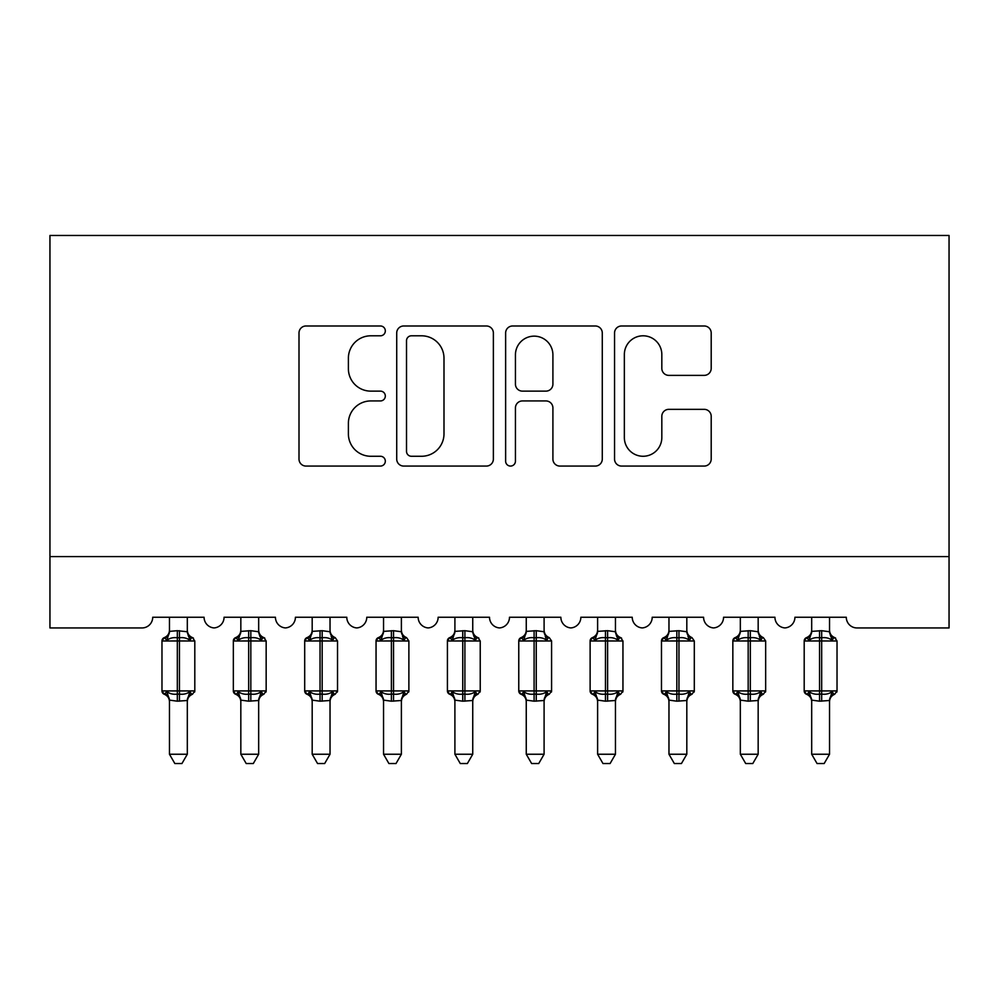 <?xml version="1.0" encoding="UTF-8"?>
<svg xmlns="http://www.w3.org/2000/svg" width="999" height="999" viewBox="0 0 999 999"><rect width="100%" height="100%" fill="white"/><g stroke="black" fill="none" stroke-linecap="round" stroke-linejoin="round"><path stroke-width="1.5" d="M385.327 330.894A4.908 4.908 0 0 0 380.432 325.986L306.006 325.986A7.005 7.005 0 0 0 299.001 332.992L299.001 459.065A7.005 7.005 0 0 0 306.006 466.071L380.432 466.071A4.908 4.908 0 0 0 385.327 461.176A4.908 4.908 0 0 0 380.432 456.268L370.804 456.268A22.415 22.415 0 0 1 348.389 433.853L348.389 423.351A22.415 22.415 0 0 1 370.804 400.936L380.432 400.936A4.908 4.908 0 0 0 385.327 396.029A4.908 4.908 0 0 0 380.432 391.133L370.804 391.133A22.415 22.415 0 0 1 348.389 368.718L348.389 358.204A22.415 22.415 0 0 1 370.804 335.801L380.432 335.801A4.908 4.908 0 0 0 385.327 330.894M704.195 375.374A7.005 7.005 0 0 0 711.201 368.369L711.201 332.992A7.005 7.005 0 0 0 704.195 325.986L621.553 325.986A7.005 7.005 0 0 0 614.547 332.992L614.547 459.065A7.005 7.005 0 0 0 621.553 466.071L704.195 466.071A7.005 7.005 0 0 0 711.201 459.065L711.201 416.346A7.005 7.005 0 0 0 704.195 409.34L668.831 409.34A7.005 7.005 0 0 0 661.825 416.346L661.825 437.537A18.731 18.731 0 0 1 643.081 456.268A18.731 18.731 0 0 1 624.35 437.537L624.35 354.533A18.731 18.731 0 0 1 643.081 335.801A18.731 18.731 0 0 1 661.825 354.533L661.825 368.369A7.005 7.005 0 0 0 668.831 375.374L704.195 375.374M949.05 556.58L949.05 235.477L49.95 235.477L49.95 627.946L141.995 627.946A10.702 10.702 0 0 0 152.71 617.245L204.083 617.245A10.702 10.702 0 0 0 214.073 627.921A10.702 10.702 0 0 0 224.063 617.245L275.437 617.245A10.702 10.702 0 0 0 285.427 627.921A10.702 10.702 0 0 0 295.417 617.245L346.79 617.245A10.702 10.702 0 0 0 356.78 627.921A10.702 10.702 0 0 0 366.77 617.245L418.156 617.245A10.702 10.702 0 0 0 428.146 627.921A10.702 10.702 0 0 0 438.136 617.245L489.51 617.245A10.702 10.702 0 0 0 499.5 627.921A10.702 10.702 0 0 0 509.49 617.245L560.864 617.245A10.702 10.702 0 0 0 570.854 627.921A10.702 10.702 0 0 0 580.844 617.245L632.23 617.245A10.702 10.702 0 0 0 642.22 627.921A10.702 10.702 0 0 0 652.21 617.245L703.583 617.245A10.702 10.702 0 0 0 713.573 627.921A10.702 10.702 0 0 0 723.563 617.245L774.937 617.245A10.702 10.702 0 0 0 784.927 627.921A10.702 10.702 0 0 0 794.917 617.245L846.29 617.245A10.702 10.702 0 0 0 857.005 627.946L949.05 627.946L949.05 556.58L49.95 556.58M493.369 332.992A7.005 7.005 0 0 0 486.363 325.986L403.721 325.986A7.005 7.005 0 0 0 396.715 332.992L396.715 459.065A7.005 7.005 0 0 0 403.721 466.071L486.363 466.071A7.005 7.005 0 0 0 493.369 459.065L493.369 332.992M512.637 325.986L595.279 325.986A7.005 7.005 0 0 1 602.285 332.992L602.285 459.065A7.005 7.005 0 0 1 595.279 466.071L559.915 466.071A7.005 7.005 0 0 1 552.909 459.065L552.909 407.942A7.005 7.005 0 0 0 545.904 400.936L522.44 400.936A7.005 7.005 0 0 0 515.434 407.942L515.434 461.176A4.908 4.908 0 0 1 510.526 466.071A4.908 4.908 0 0 1 505.631 461.176L505.631 332.992A7.005 7.005 0 0 1 512.637 325.986M411.426 335.801A4.908 4.908 0 0 0 406.518 340.696L406.518 451.361A4.908 4.908 0 0 0 411.426 456.268L421.578 456.268A22.415 22.415 0 0 0 443.993 433.853L443.993 358.204A22.415 22.415 0 0 0 421.578 335.801L411.426 335.801M552.909 354.882A18.731 18.731 0 0 0 534.165 336.151A18.731 18.731 0 0 0 515.434 354.882L515.434 384.128A7.005 7.005 0 0 0 522.44 391.133L545.904 391.133A7.005 7.005 0 0 0 552.909 384.128L552.909 354.882M187.312 631.38L187.312 631.38A7.855 7.48 180 0 0 191.433 637.974L189.897 640.272C186.988 638.086 183.516 637.25 179.458 637.762L177.322 637.762C173.277 637.25 169.793 638.086 166.883 640.272L164.323 637.612A3.571 3.571 0 0 0 161.975 640.971L161.975 690.921A3.571 3.571 0 0 0 164.323 694.268L166.883 691.608C169.793 693.806 173.277 694.642 177.322 694.118L179.458 694.118C183.516 694.642 186.988 693.806 189.897 691.608L191.433 693.905A7.855 7.48 -0 0 0 187.312 700.499L177.322 701.186L169.468 700.124L169.468 754.245L187.312 754.245L187.312 700.449M169.468 630.244C169.281 633.766 167.57 636.226 164.323 637.612L165.347 637.974A7.855 7.48 180 0 0 169.468 631.38L177.322 630.694L177.322 690.921L194.805 690.921L194.805 640.971L161.975 640.971L161.975 690.921L177.322 690.921L177.322 701.186M187.312 617.245L187.312 631.755L189.897 640.272M169.468 617.245L169.468 631.43M177.322 630.694L187.312 631.755L188.436 636.251M166.883 640.272L169.468 631.755M166.883 691.608L169.468 700.124M189.897 691.608L187.312 700.124M187.312 754.245L181.955 763.523L174.825 763.523L169.468 754.245M194.805 640.971L192.457 637.612A3.571 3.571 0 0 1 193.494 638.199M187.312 701.635C187.5 698.114 189.223 695.654 192.457 694.268L194.805 690.921A3.571 3.571 0 0 1 194.605 692.082M169.468 700.499L169.468 700.499A7.855 7.48 -0 0 0 165.347 693.905L165.347 693.905M258.666 631.38L258.666 631.38A7.855 7.48 180 0 0 262.787 637.974L261.263 640.272C258.354 638.086 254.87 637.25 250.824 637.762L248.676 637.762C244.63 637.25 241.146 638.086 238.237 640.272L235.677 637.612A3.571 3.571 0 0 0 233.341 640.971L233.341 690.921A3.571 3.571 0 0 0 235.677 694.268L233.341 690.921L266.159 690.921L266.159 640.971L263.823 637.612A3.571 3.571 0 0 1 264.847 638.199M258.666 701.635C258.853 698.114 260.577 695.654 263.823 694.268L266.159 690.921A3.571 3.571 0 0 1 265.971 692.082M240.834 700.499L240.834 700.499A7.855 7.48 -0 0 0 236.713 693.905L238.237 691.608C241.146 693.806 244.63 694.642 248.676 694.118L250.824 694.118C254.87 694.642 258.354 693.806 261.263 691.608L262.787 693.905A7.855 7.48 -0 0 0 258.666 700.499L248.676 701.186L240.821 700.124L240.834 754.245L258.666 754.245L258.666 700.449M330.032 631.38L330.032 631.38A7.855 7.48 180 0 0 334.153 637.974L332.617 640.272C329.707 638.086 326.223 637.25 322.178 637.762L320.042 637.762C315.984 637.25 312.512 638.086 309.603 640.272L307.043 637.612A3.571 3.571 0 0 0 304.695 640.971L304.695 690.921A3.571 3.571 0 0 0 307.043 694.268L304.695 690.921L337.525 690.921A3.571 3.571 0 0 1 337.325 692.082M312.188 700.499L312.188 700.499A7.855 7.48 -0 0 0 308.067 693.905L309.603 691.608C312.512 693.806 315.984 694.642 320.042 694.118L322.178 694.118C326.223 694.642 329.707 693.806 332.617 691.608L334.153 693.905A7.855 7.48 -0 0 0 330.032 700.499L320.042 701.186L312.188 700.124L312.188 754.245L330.032 754.245L330.032 700.449M401.386 631.38L401.386 631.38A7.855 7.48 180 0 0 405.507 637.974L403.971 640.272C401.061 638.086 397.59 637.25 393.531 637.762L391.396 637.762C387.337 637.25 383.866 638.086 380.956 640.272L378.396 637.612A3.571 3.571 0 0 0 376.049 640.971L376.049 690.921A3.571 3.571 0 0 0 378.396 694.268L376.049 690.921L408.878 690.921A3.571 3.571 0 0 1 408.678 692.082M383.541 700.499L383.541 700.499A7.855 7.48 -0 0 0 379.42 693.905L380.956 691.608C383.866 693.806 387.337 694.642 391.396 694.118L393.531 694.118C397.59 694.642 401.061 693.806 403.971 691.608L405.507 693.905A7.855 7.48 -0 0 0 401.386 700.499L391.396 701.186L383.541 700.124L383.541 754.245L401.386 754.245L401.386 700.449M472.739 631.38L472.739 631.38A7.855 7.48 180 0 0 476.86 637.974L475.324 640.272C472.427 638.086 468.943 637.25 464.897 637.762L462.749 637.762C458.703 637.25 455.219 638.086 452.31 640.272L449.75 637.612A3.571 3.571 0 0 0 447.415 640.971L447.415 690.921A3.571 3.571 0 0 0 449.75 694.268L447.415 690.921L480.232 690.921L480.232 640.971L477.897 637.612A3.571 3.571 0 0 1 478.921 638.199M472.739 701.635C472.927 698.114 474.65 695.654 477.897 694.268L480.232 690.921A3.571 3.571 0 0 1 480.032 692.082M454.907 700.499L454.907 700.499A7.855 7.48 -0 0 0 450.774 693.905L452.31 691.608C455.219 693.806 458.703 694.642 462.749 694.118L464.897 694.118C468.943 694.642 472.427 693.806 475.324 691.608L476.86 693.905A7.855 7.48 -0 0 0 472.739 700.499L462.749 701.186L454.895 700.124L454.907 754.245L472.739 754.245L472.739 700.449M240.834 701.635C240.647 698.114 238.923 695.654 235.677 694.268L236.713 693.905M258.666 617.245L258.679 631.755L261.263 640.272M248.676 630.694L248.676 640.971L233.341 640.971L235.677 637.612L236.713 637.974A7.855 7.48 180 0 0 240.834 631.38L250.824 630.694L258.679 631.755L259.802 636.251M240.834 617.245L240.834 631.43M238.237 640.272L240.821 631.755M238.237 691.608L240.821 700.124M261.263 691.608L258.679 700.124M258.666 754.245L253.309 763.523L246.191 763.523L240.834 754.245M312.188 701.635C312 698.114 310.277 695.654 307.043 694.268L308.067 693.905M330.032 701.635C330.219 698.114 331.93 695.654 335.177 694.268L337.525 690.921L337.525 640.971L304.695 640.971L307.043 637.612L308.067 637.974A7.855 7.48 180 0 0 312.188 631.38L322.178 630.694L330.032 631.755L330.032 617.245M312.188 617.245L312.188 631.43M309.603 640.272L312.188 631.755M331.156 636.251L332.617 640.272M309.603 691.608L312.188 700.124M332.617 691.608L330.032 700.124M330.032 754.245L324.675 763.523L317.545 763.523L312.188 754.245M383.541 701.635C383.354 698.114 381.643 695.654 378.396 694.268L379.42 693.905M401.386 701.635C401.573 698.114 403.296 695.654 406.531 694.268L408.878 690.921L408.878 640.971L376.049 640.971L378.396 637.612L379.42 637.974A7.855 7.48 180 0 0 383.541 631.38L393.531 630.694L401.386 631.755L401.386 617.245M383.541 617.245L383.541 631.43M380.956 640.272L383.541 631.755M402.51 636.251L403.971 640.272M380.956 691.608L383.541 700.124M403.971 691.608L401.386 700.124M401.386 754.245L396.029 763.523L388.898 763.523L383.541 754.245M454.907 701.635C454.707 698.114 452.997 695.654 449.75 694.268L450.774 693.905M472.739 617.245L472.752 631.755L475.324 640.272M462.749 630.694L462.749 640.971L447.415 640.971L449.75 637.612L450.774 637.974A7.855 7.48 180 0 0 454.907 631.38L464.897 630.694L472.752 631.755L473.863 636.251M454.907 617.245L454.907 631.43M452.31 640.272L454.895 631.755M452.31 691.608L454.895 700.124M475.324 691.608L472.752 700.124M472.739 754.245L467.382 763.523L460.252 763.523L454.907 754.245M544.093 631.38L544.093 631.38A7.855 7.48 180 0 0 548.226 637.974L546.69 640.272C543.781 638.086 540.297 637.25 536.251 637.762L534.103 637.762C530.057 637.25 526.573 638.086 523.676 640.272L521.103 637.612A3.571 3.571 0 0 0 518.768 640.971L518.768 690.921A3.571 3.571 0 0 0 521.103 694.268L518.768 690.921L551.585 690.921A3.571 3.571 0 0 1 551.398 692.082M526.261 700.499L526.261 700.499A7.855 7.48 -0 0 0 522.14 693.905L523.676 691.608C526.573 693.806 530.057 694.642 534.103 694.118L536.251 694.118C540.297 694.642 543.781 693.806 546.69 691.608L548.226 693.905A7.855 7.48 -0 0 0 544.093 700.499L534.103 701.186L526.248 700.124L526.261 754.245L544.093 754.245L544.093 700.449M526.261 701.635C526.073 698.114 524.35 695.654 521.103 694.268L522.14 693.905M544.093 701.635C544.293 698.114 546.003 695.654 549.25 694.268L551.585 690.921L551.585 640.971L518.768 640.971L521.103 637.612L522.14 637.974A7.855 7.48 180 0 0 526.261 631.38L536.251 630.694L544.105 631.755L544.093 617.245M526.261 617.245L526.261 631.43M523.676 640.272L526.248 631.755M545.229 636.251L546.69 640.272M523.676 691.608L526.248 700.124M546.69 691.608L544.105 700.124M544.093 754.245L538.748 763.523L531.618 763.523L526.261 754.245M615.459 631.38L615.459 631.38A7.855 7.48 180 0 0 619.58 637.974L618.044 640.272C615.134 638.086 611.663 637.25 607.604 637.762L605.469 637.762C601.41 637.25 597.939 638.086 595.029 640.272L592.469 637.612A3.571 3.571 0 0 0 590.122 640.971L590.122 690.921A3.571 3.571 0 0 0 592.469 694.268L590.122 690.921L622.951 690.921L622.951 640.971L620.604 637.612A3.571 3.571 0 0 1 621.628 638.199M615.459 701.635C615.646 698.114 617.357 695.654 620.604 694.268L622.951 690.921A3.571 3.571 0 0 1 622.752 692.082M597.614 700.499L597.614 700.499A7.855 7.48 -0 0 0 593.493 693.905L595.029 691.608C597.939 693.806 601.41 694.642 605.469 694.118L607.604 694.118C611.663 694.642 615.134 693.806 618.044 691.608L619.58 693.905A7.855 7.48 -0 0 0 615.459 700.499L605.469 701.186L597.614 700.124L597.614 754.245L615.459 754.245L615.459 700.449M597.614 701.635C597.427 698.114 595.704 695.654 592.469 694.268L593.493 693.905M615.459 617.245L615.459 631.755L618.044 640.272M605.469 630.694L605.469 640.971L590.122 640.971L592.469 637.612L593.493 637.974A7.855 7.48 180 0 0 597.614 631.38L607.604 630.694L615.459 631.755L616.583 636.251M597.614 617.245L597.614 631.43M595.029 640.272L597.614 631.755M595.029 691.608L597.614 700.124M618.044 691.608L615.459 700.124M615.459 754.245L610.102 763.523L602.971 763.523L597.614 754.245M686.812 631.38L686.812 631.38A7.855 7.48 180 0 0 690.933 637.974L689.397 640.272C686.488 638.086 683.016 637.25 678.958 637.762L676.822 637.762C672.777 637.25 669.293 638.086 666.383 640.272L663.823 637.612A3.571 3.571 0 0 0 661.475 640.971L661.475 690.921A3.571 3.571 0 0 0 663.823 694.268L661.475 690.921L694.305 690.921A3.571 3.571 0 0 1 694.105 692.082M668.968 700.499L668.968 700.499A7.855 7.48 -0 0 0 664.847 693.905L666.383 691.608C669.293 693.806 672.777 694.642 676.822 694.118L678.958 694.118C683.016 694.642 686.488 693.806 689.397 691.608L690.933 693.905A7.855 7.48 -0 0 0 686.812 700.499L676.822 701.186L668.968 700.124L668.968 754.245L686.812 754.245L686.812 700.449M668.968 701.635C668.781 698.114 667.07 695.654 663.823 694.268L664.847 693.905M686.812 701.635C687 698.114 688.723 695.654 691.957 694.268L694.305 690.921L694.305 640.971L661.475 640.971L663.823 637.612L664.847 637.974A7.855 7.48 180 0 0 668.968 631.38L678.958 630.694L686.812 631.755L686.812 617.245M668.968 617.245L668.968 631.43M666.383 640.272L668.968 631.755M687.936 636.251L689.397 640.272M666.383 691.608L668.968 700.124M689.397 691.608L686.812 700.124M686.812 754.245L681.455 763.523L674.325 763.523L668.968 754.245M758.166 631.38L758.166 631.38A7.855 7.48 180 0 0 762.287 637.974L760.763 640.272C757.854 638.086 754.37 637.25 750.324 637.762L748.176 637.762C744.13 637.25 740.646 638.086 737.737 640.272L735.177 637.612A3.571 3.571 0 0 0 732.841 640.971L732.841 690.921A3.571 3.571 0 0 0 735.177 694.268L732.841 690.921L765.659 690.921A3.571 3.571 0 0 1 765.471 692.082M740.334 700.499L740.334 700.499A7.855 7.48 -0 0 0 736.213 693.905L737.737 691.608C740.646 693.806 744.13 694.642 748.176 694.118L750.324 694.118C754.37 694.642 757.854 693.806 760.763 691.608L762.287 693.905A7.855 7.48 -0 0 0 758.166 700.499L748.176 701.186L740.321 700.124L740.334 754.245L758.166 754.245L758.166 700.449M740.334 701.635C740.147 698.114 738.423 695.654 735.177 694.268L736.213 693.905M758.166 701.635C758.353 698.114 760.077 695.654 763.323 694.268L765.659 690.921L765.659 640.971L732.841 640.971L735.177 637.612L736.213 637.974A7.855 7.48 180 0 0 740.334 631.38L750.324 630.694L758.179 631.755L758.166 617.245M740.334 617.245L740.334 631.43M737.737 640.272L740.321 631.755M759.302 636.251L760.763 640.272M737.737 691.608L740.321 700.124M760.763 691.608L758.179 700.124M758.166 754.245L752.809 763.523L745.691 763.523L740.334 754.245M829.532 631.38L829.532 631.38A7.855 7.48 180 0 0 833.653 637.974L832.117 640.272C829.207 638.086 825.723 637.25 821.678 637.762L819.542 637.762C815.484 637.25 812.012 638.086 809.103 640.272L806.543 637.612A3.571 3.571 0 0 0 804.195 640.971L804.195 690.921A3.571 3.571 0 0 0 806.543 694.268L804.195 690.921L837.025 690.921L837.025 640.971L834.677 637.612A3.571 3.571 0 0 1 835.701 638.199M829.532 701.635C829.719 698.114 831.43 695.654 834.677 694.268L837.025 690.921A3.571 3.571 0 0 1 836.825 692.082M811.688 700.499L811.688 700.499A7.855 7.48 -0 0 0 807.567 693.905L809.103 691.608C812.012 693.806 815.484 694.642 819.542 694.118L821.678 694.118C825.723 694.642 829.207 693.806 832.117 691.608L833.653 693.905A7.855 7.48 -0 0 0 829.532 700.499L819.542 701.186L811.688 700.124L811.688 754.245L829.532 754.245L829.532 700.449M811.688 701.635C811.5 698.114 809.777 695.654 806.543 694.268L807.567 693.905M829.532 617.245L829.532 631.755L832.117 640.272M819.542 630.694L819.542 640.971L804.195 640.971L806.543 637.612L807.567 637.974A7.855 7.48 180 0 0 811.688 631.38L821.678 630.694L829.532 631.755L830.656 636.251M811.688 617.245L811.688 631.43M809.103 640.272L811.688 631.755M809.103 691.608L811.688 700.124M832.117 691.608L829.532 700.124M829.532 754.245L824.175 763.523L817.045 763.523L811.688 754.245M179.458 701.186L179.458 630.694M266.159 640.971L248.676 640.971L248.676 701.186M250.824 701.186L250.824 630.694M320.042 630.694L320.042 701.186M322.178 701.186L322.178 630.694M391.396 630.694L391.396 701.186M393.531 701.186L393.531 630.694M480.232 640.971L462.749 640.971L462.749 701.186M464.897 701.186L464.897 630.694M534.103 630.694L534.103 701.186M536.251 701.186L536.251 630.694M622.951 640.971L605.469 640.971L605.469 701.186M607.604 701.186L607.604 630.694M676.822 630.694L676.822 701.186M678.958 701.186L678.958 630.694M748.176 630.694L748.176 701.186M750.324 701.186L750.324 630.694M837.025 640.971L819.542 640.971L819.542 701.186M821.678 701.186L821.678 630.694M192.457 637.612C189.223 636.226 187.5 633.766 187.312 630.244M161.975 690.921L164.323 694.268C167.57 695.654 169.281 698.114 169.468 701.635M164.323 637.612L161.975 640.971M233.341 690.921L233.341 640.971M235.677 637.612C238.923 636.226 240.647 633.766 240.834 630.244M263.823 637.612C260.577 636.226 258.853 633.766 258.666 630.244M304.695 690.921L304.695 640.971M330.032 630.244C330.219 633.766 331.93 636.226 335.177 637.612L337.525 640.971M307.043 637.612C310.277 636.226 312 633.766 312.188 630.244M376.049 690.921L376.049 640.971M401.386 630.244C401.573 633.766 403.296 636.226 406.531 637.612L408.878 640.971M378.396 637.612C381.643 636.226 383.354 633.766 383.541 630.244M447.415 690.921L447.415 640.971M449.75 637.612C452.997 636.226 454.707 633.766 454.907 630.244M477.897 637.612C474.65 636.226 472.927 633.766 472.739 630.244M518.768 690.921L518.768 640.971M544.093 630.244C544.293 633.766 546.003 636.226 549.25 637.612L551.585 640.971M521.103 637.612C524.35 636.226 526.073 633.766 526.261 630.244M590.122 690.921L590.122 640.971M592.469 637.612C595.704 636.226 597.427 633.766 597.614 630.244M620.604 637.612C617.357 636.226 615.646 633.766 615.459 630.244M661.475 690.921L661.475 640.971M686.812 630.244C687 633.766 688.723 636.226 691.957 637.612L694.305 640.971M663.823 637.612C667.07 636.226 668.781 633.766 668.968 630.244M732.841 690.921L732.841 640.971M758.166 630.244C758.353 633.766 760.077 636.226 763.323 637.612L765.659 640.971M735.177 637.612C738.423 636.226 740.147 633.766 740.334 630.244M804.195 690.921L804.195 640.971M806.543 637.612C809.777 636.226 811.5 633.766 811.688 630.244M834.677 637.612C831.43 636.226 829.719 633.766 829.532 630.244"/></g></svg>
